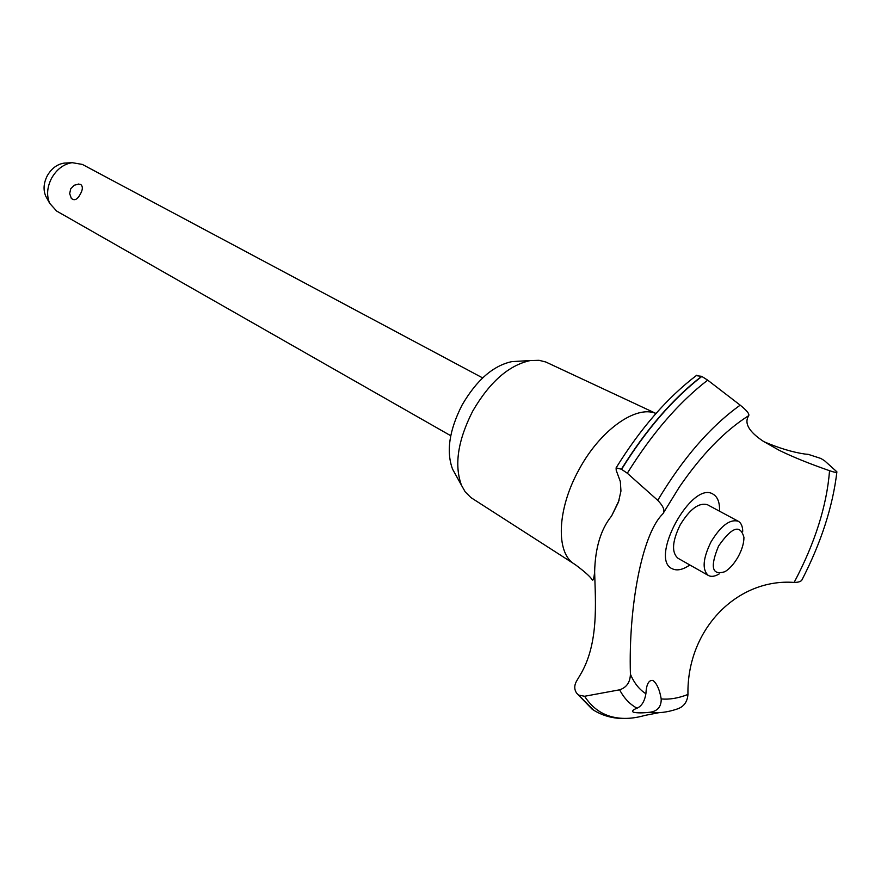 <?xml version="1.0" encoding="UTF-8"?>
<svg xmlns="http://www.w3.org/2000/svg" width="881" height="881" viewBox="0 0 881 881"><rect width="100%" height="100%" fill="white"/><g stroke="black" fill="none" stroke-linecap="round" stroke-linejoin="round"><path stroke-width="1.32" d="M628.417 718.323C615.544 719.248 603.948 716.528 593.618 710.163L576.637 693.171C574.192 689.471 574.148 685.495 576.493 681.233L580.172 675.022C599.014 643.758 595.446 602.45 594.631 571.868C594.003 578.101 593.243 580.799 592.362 579.962C590.281 576.659 584.543 571.527 575.139 564.545L470.961 497.611L465.223 491.895L461.501 485.321C454.078 465.157 457.812 440.423 472.723 411.108C489.638 382.035 508.833 365.186 530.318 360.549L539.062 360.307L545.768 361.992L655.982 413.464M455.466 474.396L452.559 469.144C446.083 451.623 449.244 430.269 462.062 405.084C476.577 380.118 493.173 365.626 511.872 361.617L517.863 361.276M574.39 564.082C555.581 553.07 556.979 509.196 578.927 469.782C599.972 430.247 636.082 404.687 655.949 413.508M763.882 441.678C778.727 448.044 792.382 452.173 804.86 454.045L808.251 454.354L820.927 458.483L824.616 460.774L836.895 471.82C837.071 472.822 834.615 472.447 829.55 470.696C809.595 463.769 792.856 456.997 779.322 450.367L763.287 441.282C748.795 431.613 743.938 423.056 748.74 415.623C749.522 413.85 746.681 410.37 740.205 405.161L707.674 380.14L701.639 376.319L696.177 375.658M594.631 571.868C595.215 547.806 600.875 529.173 611.612 515.958L618.429 502.192L620.951 491.058L620.323 481.489L616.226 470.377L616.094 467.877L621.391 469.21L627.316 473.229C651.94 433.529 678.722 402.496 707.674 380.14M592.858 709.668L578.542 694.977M633.824 712.322L633.021 711.969C631.985 710.835 633.34 709.579 637.084 708.203C641.698 706.077 644.639 701.254 645.894 693.732C646.379 684.548 648.614 680.099 652.612 680.407L653.416 680.804C657.094 683.997 659.682 690.032 661.202 698.919C661.367 706.782 657.545 711.242 649.738 712.277C642.811 713.048 637.514 713.07 633.824 712.322M645.894 693.732C639.287 689.537 634.122 683.017 630.411 674.163C630.19 682.279 626.6 687.499 619.629 689.812L584.599 696.265L578.74 695.109M482.645 377.905L82.374 164.428L72.154 162.666C63.63 164.064 56.78 169.24 51.594 178.182C47.034 187.201 46.407 195.593 49.71 203.357L56.659 211.066L450.753 435.732M78.299 184.041L80.744 184.503C82.99 186.431 82.858 189.613 80.358 194.051C77.385 199.657 74.367 201.077 71.317 198.313L70.987 197.818M46.77 198.038L45.768 196.232C43.081 189.9 43.587 183.072 47.288 175.748C51.494 168.48 57.078 164.273 64.027 163.128L66.086 163.018M738.377 556.374C742.066 549.447 743.927 543.114 743.938 537.41C740.326 524.074 731.869 526.948 718.577 546.044C709.811 567.232 711.969 575.767 725.052 571.648C729.997 568.509 734.435 563.411 738.377 556.374M719.215 573.916C714.876 576.493 711.264 577.022 708.39 575.491C701.959 569.853 702.829 558.675 710.989 541.936C720.834 525.748 729.942 518.854 738.289 521.266C741.119 522.885 742.606 526.221 742.738 531.276M708.39 575.491L677.996 558.257C671.421 552.563 672.148 541.463 680.165 524.933C689.9 508.976 699.018 502.247 707.509 504.758L738.289 521.266M584.599 696.265C591.184 706.441 599.675 713.114 610.081 716.286C620.51 719.37 632.129 719.083 644.925 715.405L658.922 712.685M627.316 473.24L657.744 500.331M740.205 405.161C710.416 426.47 682.929 458.197 657.744 500.32C663.371 506.179 665.144 510.595 663.096 513.557L662.149 514.57C642.029 535.086 628.406 606.734 630.411 674.163M663.8 512.302L679.394 486.995C701.672 454.53 724.788 430.743 748.74 415.623M829.55 470.696C826.796 505.782 814.991 543.026 794.133 582.429C798.792 582.385 801.479 581.394 802.184 579.456C821.158 542.476 832.721 506.729 836.851 472.238M649.738 712.277C658.118 713.445 667.258 712.366 677.137 709.029C683.766 706.848 687.367 701.992 687.951 694.459C686.706 629.045 737.397 578.178 794.133 582.429M687.951 694.459C678.293 698.237 669.384 699.712 661.202 698.919M689.845 564.974C683.072 569.644 677.335 570.965 672.655 568.928C648.108 559.887 691.97 479.396 713.324 494.329C717.784 497.104 719.854 502.732 719.513 511.2M621.391 469.21C645.96 429.686 672.71 398.719 701.639 376.319M621.59 469.331C646.169 429.796 672.919 398.829 701.849 376.418M637.073 708.203C629.893 704.393 624.078 698.27 619.629 689.812M511.872 361.617L530.318 360.549M45.768 196.232L49.71 203.357M78.916 184.041L74.147 185.263L70.733 188.776L69.665 193.611L71.317 198.313M64.027 163.128L72.154 162.666M576.637 693.171L592.109 709.161M611.612 515.958L619.046 500.419M616.094 467.877C640.476 428.452 667.38 397.562 696.794 375.196M452.559 469.144L461.501 485.321"/></g></svg>
